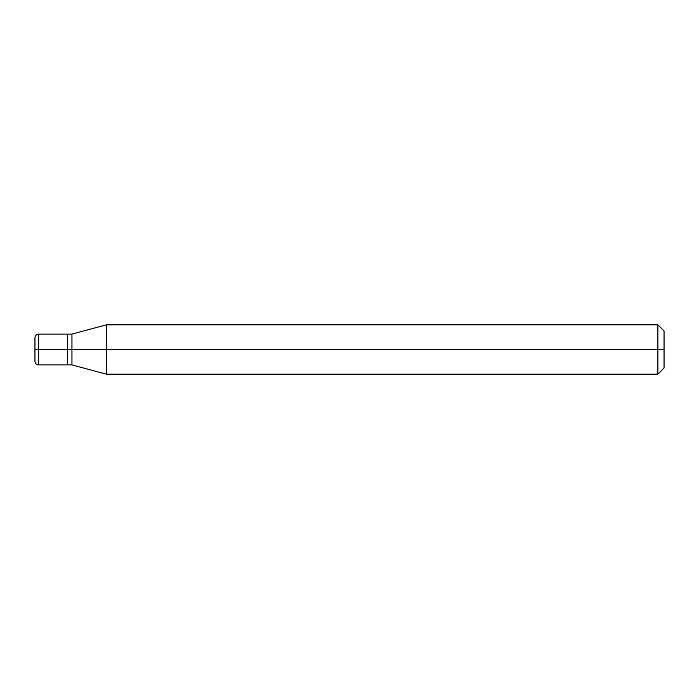 <?xml version="1.0" encoding="UTF-8"?>
<svg xmlns="http://www.w3.org/2000/svg" width="699" height="699" viewBox="0 0 699 699"><rect width="100%" height="100%" fill="white"/><g stroke="black" fill="none" stroke-linecap="round" stroke-linejoin="round"><path stroke-width="1.05" d="M67.331 349.5L67.331 364.922L67.331 334.078L67.331 349.5L38.655 349.5L38.655 334.078L38.655 349.5L34.95 349.5C34.95 334.559 34.95 334.559 34.95 349.5L34.95 349.5C34.95 364.441 34.95 364.441 34.95 349.5L38.655 349.5L38.655 334.078L38.655 364.922L38.655 349.5L38.655 364.922L38.655 349.5L67.331 349.5L67.331 364.922L67.331 334.078L67.331 364.922L67.331 349.5L71.953 349.5L71.953 334.078L71.953 349.5L67.331 349.5M664.05 349.5L664.05 368.006L664.05 330.994L664.05 349.5L657.881 349.5L657.881 324.825L657.881 349.5L106.484 349.5L106.484 324.825L106.484 349.5L71.953 349.5L71.953 334.078L71.953 364.922L71.953 349.5L71.953 364.922L71.953 349.5L106.484 349.5L106.484 324.825L106.484 374.175L106.484 349.5L106.484 374.175L106.484 349.5L657.881 349.5L657.881 324.825L657.881 374.175L657.881 349.5L657.881 374.175L657.881 349.5L664.05 349.5L664.05 368.006L664.05 349.5M34.95 337.914L34.95 337.783C35.168 335.529 36.4 334.297 38.655 334.078L71.953 334.078L106.484 324.825L657.881 324.825L664.05 330.994M34.95 361.086L34.95 337.783M664.05 368.006L657.881 374.175L106.484 374.175L71.953 364.922L38.655 364.922C36.4 364.703 35.168 363.471 34.95 361.217"/></g></svg>
